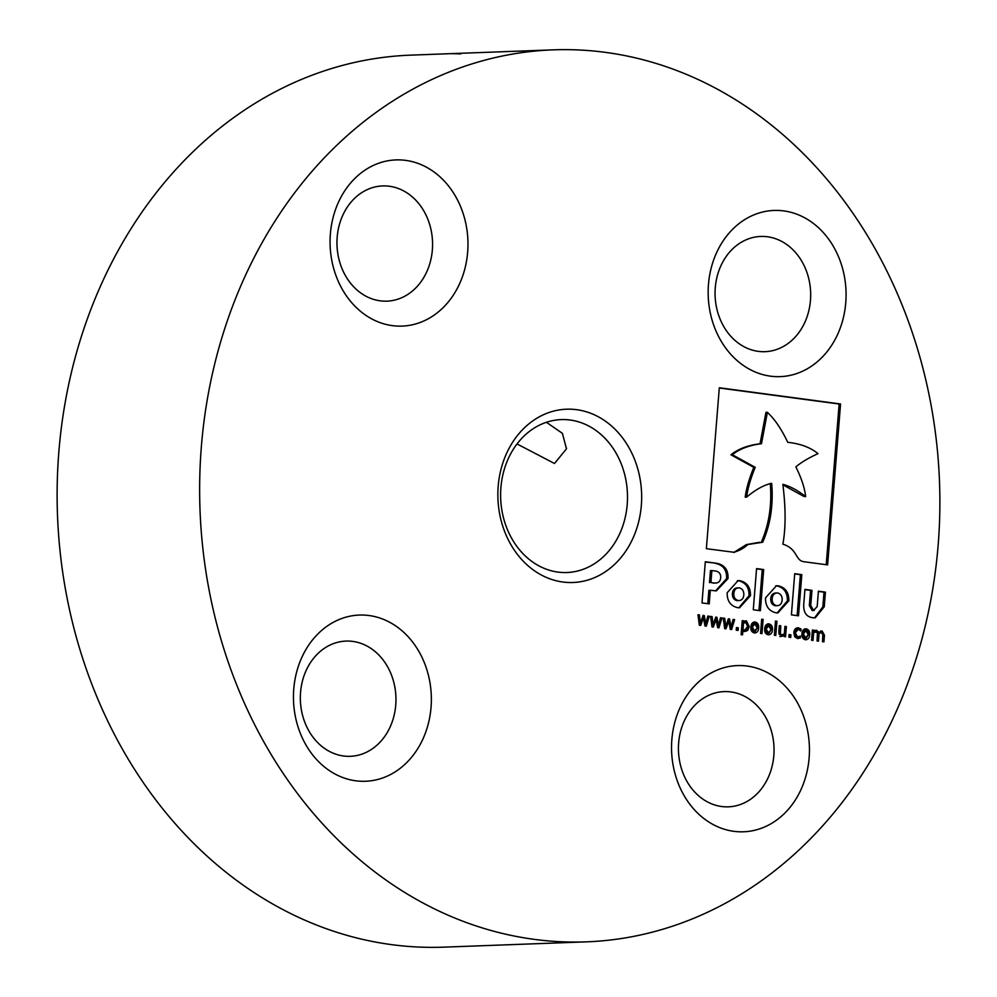 <?xml version="1.0" encoding="UTF-8"?>
<svg xmlns="http://www.w3.org/2000/svg" width="997" height="997" viewBox="0 0 997 997"><rect width="100%" height="100%" fill="white"/><g stroke="black" fill="none" stroke-linecap="round" stroke-linejoin="round"><path stroke-width="1.5" d="M553.173 49.85A446.307 370.012 -92.1 0 1 605.441 52.367A446.307 370.012 -92.1 0 1 939.76 513.642A446.307 370.012 -92.1 0 1 586.336 941.853A446.307 370.012 -92.1 0 1 534.08 939.336A446.307 370.012 -92.1 0 1 199.761 478.062A446.307 370.012 -92.1 0 1 553.173 49.85L451.118 53.639L460.776 53.875M562.819 582.011A86.714 71.884 -92.1 0 1 498.188 486.287A86.714 71.884 -92.1 0 1 576.69 409.692A86.714 71.884 -92.1 0 1 641.333 505.417A86.714 71.884 -92.1 0 1 562.819 582.011M570.172 420.036A76.507 63.434 87.9 0 0 561.211 419.6A76.507 63.434 87.9 0 0 500.631 493.017A76.507 63.434 87.9 0 0 557.934 572.091A76.507 63.434 87.9 0 0 566.894 572.515A76.507 63.434 87.9 0 0 627.487 499.111A76.507 63.434 87.9 0 0 570.172 420.036M770.469 376.168A83.162 68.943 -92.1 0 1 708.481 284.357A83.162 68.943 -92.1 0 1 783.767 210.903A83.162 68.943 -92.1 0 1 845.755 302.714A83.162 68.943 -92.1 0 1 770.469 376.168M767.478 236.775A57.652 47.794 87.9 0 0 760.723 236.451A57.652 47.794 87.9 0 0 715.073 291.772A57.652 47.794 87.9 0 0 758.256 351.355A57.652 47.794 87.9 0 0 765.011 351.679A57.652 47.794 87.9 0 0 810.661 296.358A57.652 47.794 87.9 0 0 767.478 236.775M392.369 325.633A83.162 68.943 -92.1 0 1 330.381 233.834A83.162 68.943 -92.1 0 1 405.667 160.38A83.162 68.943 -92.1 0 1 467.655 252.179A83.162 68.943 -92.1 0 1 392.369 325.633M389.378 186.252A57.652 47.794 87.9 0 0 382.624 185.928A57.652 47.794 87.9 0 0 336.974 241.237A57.652 47.794 87.9 0 0 380.156 300.82A57.652 47.794 87.9 0 0 386.911 301.156A57.652 47.794 87.9 0 0 432.561 245.835A57.652 47.794 87.9 0 0 389.378 186.252M733.842 831.324A83.162 68.943 -92.1 0 1 671.853 739.525A83.162 68.943 -92.1 0 1 747.139 666.058A83.162 68.943 -92.1 0 1 809.128 757.87A83.162 68.943 -92.1 0 1 733.842 831.324M730.851 691.93A57.652 47.794 87.9 0 0 724.096 691.606A57.652 47.794 87.9 0 0 678.446 746.927A57.652 47.794 87.9 0 0 721.629 806.511A57.652 47.794 87.9 0 0 728.383 806.835A57.652 47.794 87.9 0 0 774.033 751.526A57.652 47.794 87.9 0 0 730.851 691.93M355.755 780.801A83.162 68.943 -92.1 0 1 293.766 688.989A83.162 68.943 -92.1 0 1 369.052 615.535A83.162 68.943 -92.1 0 1 431.04 707.334A83.162 68.943 -92.1 0 1 355.755 780.801M352.764 641.407A57.652 47.794 87.9 0 0 346.009 641.083A57.652 47.794 87.9 0 0 300.359 696.392A57.652 47.794 87.9 0 0 343.541 755.988A57.652 47.794 87.9 0 0 350.296 756.312A57.652 47.794 87.9 0 0 395.946 700.991A57.652 47.794 87.9 0 0 352.764 641.407M517.019 443.939L554.506 463.505L566.47 448.824L562.42 433.359L546.755 422.529M586.336 941.853L443.827 947.15A446.307 370.012 -92.1 0 1 391.559 944.633A446.307 370.012 -92.1 0 1 57.24 483.358A446.307 370.012 -92.1 0 1 410.664 55.147L451.118 53.639M733.431 552.301C738.789 551.054 743.588 548.462 747.85 544.524L762.668 542.268C770.444 524.646 773.46 505.005 771.703 483.346C764.213 484.829 755.851 489.427 746.628 497.129C747.713 488.592 750.579 478.66 755.228 467.331L732.346 454.732C739.637 448.887 749.345 445.21 761.484 443.715L767.378 412.322C774.594 418.989 781.386 428.984 787.767 442.319C800.417 443.69 810.486 447.466 817.989 453.635C808.455 457.997 801.077 462.434 795.843 466.92C801.351 477.85 804.616 487.732 805.651 496.568C797.662 490.325 790.073 486.249 782.857 484.33C785.81 508.071 785.823 528.024 782.869 544.175C797.55 548.599 795.17 560.551 803.806 561.71L827.622 564.888L840.571 403.972L719.311 387.758L706.362 548.686L734.615 552.363M716.569 563.255L705.315 561.747L702 602.923L709.203 603.883L710.3 590.286L716.369 590.872L728.009 578.547C728.421 569.948 724.607 564.85 716.569 563.255L705.29 561.996M791.406 614.862L798.51 615.81L801.812 574.646L794.721 573.699L791.406 614.862M776.04 612.819L777.897 612.906L788.826 600.78C788.963 592.517 785.449 587.532 778.296 585.837L776.451 585.738L765.509 597.864C765.384 606.126 768.899 611.111 776.04 612.819M753.271 609.765L760.362 610.712L763.677 569.549L756.573 568.602L753.271 609.765M737.693 607.684L739.537 607.784L750.479 595.658C750.604 587.395 747.089 582.41 739.948 580.703L738.092 580.615L727.162 592.741C727.037 601.004 730.539 605.989 737.693 607.684M812.954 617.741L815.222 617.866L824.245 606.812L825.429 592.131L818.412 591.196L817.179 606.562L813.602 610.426L810.748 605.553L811.969 590.336L804.94 589.389L803.744 604.282C803.358 612.494 806.423 616.981 812.954 617.741M804.965 628.895L806.249 628.845C808.816 629.581 809.963 631.562 809.689 634.827C809.427 638.08 807.994 639.725 805.364 639.75C802.797 639.04 801.638 637.046 801.924 633.78C802.174 630.515 803.607 628.87 806.249 628.845L805.601 628.808M806 639.787L805.364 639.75M790.933 634.852L790.733 637.444L788.864 637.195L789.063 634.603L790.933 634.852L789.512 634.902L789.325 637.257M776.912 621.256L775.778 635.45L774.333 635.251L775.479 621.069L776.912 621.256L775.492 621.305L774.37 635.263M763.116 619.411L761.97 633.606L760.537 633.407L761.683 619.224L763.116 619.411L761.696 619.461L760.574 633.419M745.42 620.894L746.429 620.857L749.171 626.565L747.75 630.44L745.071 631.525L742.902 630.503L742.553 634.852L741.107 634.665L742.242 620.645L743.675 620.832L743.6 621.854L745.918 620.832M733.131 619.424L734.615 619.623L731.599 629.543L730.29 629.369L728.757 621.206L725.966 628.795L724.657 628.621L723.261 618.103L724.744 618.302L725.654 626.415L728.396 618.801L729.567 618.95L731.088 627.15L733.131 619.424M707.833 616.046L709.316 616.246L706.3 626.166L704.979 625.991L703.446 617.828L700.667 625.406L699.358 625.231L697.962 614.725L699.445 614.925L700.355 623.038L703.097 615.411L704.268 615.573L705.789 623.761L707.833 616.046M720.482 617.741L721.965 617.941L718.949 627.848L717.641 627.674L716.095 619.511L713.316 627.101L712.008 626.926L710.612 616.42L712.095 616.62L713.005 624.733L715.746 617.106L716.918 617.255L718.438 625.455L720.482 617.741M738.316 627.823L738.104 630.416L736.247 630.166L736.447 627.562L738.316 627.823L736.895 627.873L736.708 630.229M753.919 622.078L755.215 622.028C757.77 622.751 758.916 624.745 758.642 627.998C758.393 631.263 756.96 632.908 754.33 632.933C751.763 632.223 750.604 630.229 750.878 626.963C751.127 623.698 752.573 622.053 755.215 622.028L754.567 621.991M754.966 632.97L754.33 632.933M767.727 623.923L769.011 623.873C771.578 624.596 772.725 626.59 772.451 629.842C772.201 633.107 770.756 634.753 768.139 634.777C765.559 634.067 764.412 632.073 764.687 628.808C764.936 625.543 766.381 623.898 769.011 623.873L768.375 623.835M768.762 634.815L768.139 634.777M779.305 625.842L778.993 634.104L780.389 635.077L784.315 634.092L784.938 626.353L786.371 626.54L785.549 636.759L784.116 636.56L784.203 635.488L781.274 636.535L778.794 632.272L779.33 625.605L780.763 625.792L780.414 634.055L782.134 635.039L781.025 635.064M800.429 636.123L800.267 638.018L797.525 638.529L794.696 636.821L793.874 632.634C794.185 629.344 795.693 627.736 798.398 627.798L801.002 629.007L800.84 630.927L798.198 629.344L796.316 629.381L793.886 632.883L795.307 632.833L797.588 636.958L800.329 636.123M798.211 638.566L797.525 638.529M797.687 627.761L801.002 629.007M798.198 629.344L795.307 632.833M793.886 632.883L796.167 637.021L799.282 636.709M824.469 635.214L823.933 641.881L822.5 641.694L822.899 633.469L821.192 632.447L817.615 633.506L819.036 633.444L819.011 634.516L818.475 641.158L817.042 640.959L817.44 632.721L814.312 631.774L812.206 632.734L813.639 632.684L813.016 640.423L811.57 640.236L812.393 630.017L813.826 630.216L813.739 631.35L816.605 630.229L818.824 632.26L822.064 630.964L824.469 635.214L823.048 635.263L822.525 641.694M821.528 632.459L819.036 633.444M816.069 631.737L813.639 632.684M707.77 616.283L709.316 616.246M707.895 616.296L706.923 619.498M705.614 623.773L704.966 625.904M702.212 617.866L703.446 617.828M700.131 623.05L699.346 625.169M697.987 614.975L699.445 614.925M698.025 614.975L698.162 616.208M699.071 623.088L700.355 623.038M703.022 615.61L704.268 615.573M702.897 615.947L703.246 617.828M704.58 623.81L705.789 623.761M720.42 617.978L721.965 617.941M720.544 617.99L719.572 621.193M718.264 625.468L717.616 627.599M714.861 619.561L716.095 619.511M712.78 624.733L711.995 626.851M710.811 617.903L710.674 616.669L712.095 616.62M711.721 624.783L713.005 624.733M715.672 617.305L716.918 617.255M715.547 617.642L715.896 619.523M717.229 625.505L718.438 625.455M733.069 619.66L734.615 619.623M733.194 619.685L732.222 622.876M730.913 627.15L730.265 629.281M727.511 621.256L728.757 621.206M725.43 626.428L724.645 628.546M723.299 618.352L724.744 618.302M723.323 618.364L723.461 619.598M724.37 626.465L725.654 626.415M728.321 619L729.567 618.95M728.209 619.336L728.558 621.218M729.879 627.188L731.088 627.15M745.008 620.907L747.75 626.615L749.171 626.565M747.75 626.615L746.317 630.49L747.75 630.44M746.317 630.49L743.65 631.575M741.145 634.665L741.469 630.553L742.902 630.503M742.217 620.882L743.675 620.832M742.254 620.894L742.167 621.904L743.6 621.854M743.525 629.979L744.958 629.93L747.738 626.365L745.569 622.34L742.055 623.275L741.581 629.144L744.335 629.954M741.581 629.144L743.949 630.004M742.055 623.275L743.488 623.225L743.014 629.095M745.955 622.365L743.488 623.225M753.782 622.078C756.349 622.813 757.496 624.795 757.222 628.06L758.642 627.998M757.222 628.06L754.255 632.921M753.034 631.425L754.455 631.375L757.209 627.811L754.642 623.561L753.221 623.611L750.891 627.213L753.034 631.425L753.819 631.4M750.891 627.213L752.324 627.163L754.854 631.388L753.433 631.45M755.078 623.586L752.324 627.163M767.59 623.923C770.158 624.658 771.292 626.639 771.017 629.905L772.451 629.842M771.017 629.905L768.051 634.765M766.83 633.269L768.263 633.22L771.005 629.655L768.45 625.406L767.029 625.455L764.699 629.057L766.83 633.269L767.615 633.245M764.699 629.057L766.12 629.007L768.662 633.232L767.229 633.294M768.886 625.431L766.12 629.007M784.913 626.59L786.371 626.54M784.951 626.59L784.141 636.56M779.853 636.585L784.203 635.488M779.342 625.842L780.763 625.792M778.993 634.104L780.414 634.055M798.946 636.834L798.846 638.068L800.267 638.018M798.846 638.068L797.5 638.529M799.569 629.057L799.507 629.842M796.167 637.021L797.862 636.771M804.816 628.908C807.383 629.63 808.53 631.624 808.255 634.877L809.689 634.827M808.255 634.877L805.289 639.738M804.068 638.242L805.489 638.192L808.243 634.628L805.688 630.391L804.255 630.44L801.937 634.03L804.068 638.242L804.853 638.217M801.937 634.03L803.358 633.98L805.9 638.217L804.467 638.267M806.124 630.403L803.358 633.98M817.615 633.506L817.577 634.566L819.011 634.516M817.577 634.566L817.066 640.971M812.206 632.734L811.608 640.236M812.381 630.266L813.826 630.216M812.405 630.266L812.318 631.4L813.739 631.35M815.172 630.291L817.403 632.322L818.824 632.26M820.643 631.014L823.048 635.263M814.237 610.463L812.181 610.476L809.327 605.603L810.549 590.386L804.915 589.638M810.549 590.386L811.969 590.336M814.499 617.866L822.824 606.874L823.996 592.181L818.4 591.433M823.996 592.181L825.429 592.131M738.827 607.784L749.046 595.707C749.183 587.445 745.669 582.46 738.515 580.765L737.381 580.665M737.867 587.906C734.627 587.869 732.807 589.738 732.409 593.502L732.396 593.589C732.272 597.427 733.78 599.77 736.92 600.63L738.353 600.568C741.569 600.605 743.388 598.736 743.812 594.972L743.812 594.885C743.936 591.047 742.429 588.704 739.288 587.844L737.057 587.856M739.288 587.844C736.048 587.819 734.228 589.688 733.829 593.452L733.817 593.527C733.692 597.365 735.2 599.72 738.353 600.568L736.92 600.63M758.954 610.525L762.244 569.599L756.561 568.838M762.244 569.599L763.677 569.549M777.174 612.906L787.406 600.83C787.53 592.567 784.016 587.582 776.875 585.887L775.741 585.8M776.214 593.028C772.974 592.991 771.142 594.86 770.731 598.636L770.731 598.711C770.606 602.549 772.114 604.892 775.255 605.752L776.675 605.69C779.928 605.727 781.748 603.858 782.159 600.094L782.171 600.02C782.296 596.181 780.788 593.826 777.635 592.978L775.404 592.991M777.635 592.978C774.395 592.941 772.575 594.81 772.164 598.574L772.152 598.649C772.027 602.487 773.535 604.843 776.675 605.69L775.255 605.752M797.102 615.623L800.392 574.696L794.709 573.936M800.392 574.696L801.812 574.646M715.647 590.885L726.576 578.609C727 569.997 723.186 564.9 715.148 563.305M707.795 603.696L708.867 590.336L710.3 590.286M713.079 583.108L714.513 583.058C718.239 583.257 720.295 581.525 720.681 577.849L720.681 577.749C720.856 573.798 719.061 571.555 715.323 571.007L711.883 570.546L710.923 582.572L714.513 583.058L710.923 582.572M711.883 570.546L710.462 570.596L709.49 582.634M782.932 484.854L804.218 496.618L805.651 496.568M746.628 497.129L745.208 497.179C746.292 488.655 749.158 478.71 753.794 467.381L730.926 454.794C738.204 448.937 747.912 445.26 760.05 443.765L765.945 412.384L767.378 412.322M760.05 443.765L761.484 443.715M730.926 454.794L732.346 454.732M753.794 467.381L755.228 467.331M761.247 542.318C769.023 524.696 772.039 505.055 770.27 483.395M733.904 552.35L746.417 544.586L759.515 542.293M826.214 564.701L839.138 404.022L719.298 388.007M839.138 404.022L840.571 403.972M778.869 631.749L780.29 631.699M809.327 605.603L810.748 605.553M812.181 610.476L813.602 610.426M822.824 606.874L824.245 606.812M738.515 580.765L739.948 580.703M749.046 595.707L750.479 595.658M749.046 595.807L750.467 595.757M732.396 593.589L733.817 593.527M732.409 593.502L733.829 593.452M776.875 585.887L778.296 585.837M787.406 600.83L788.826 600.78M787.393 600.929L788.826 600.879M770.731 598.711L772.152 598.649M770.731 598.636L772.164 598.574M726.576 578.609L728.009 578.547M726.576 578.709L727.997 578.646M746.417 544.586L747.85 544.524M566.458 448.824L566.52 448.164M798.099 636.983L796.678 637.033"/></g></svg>

